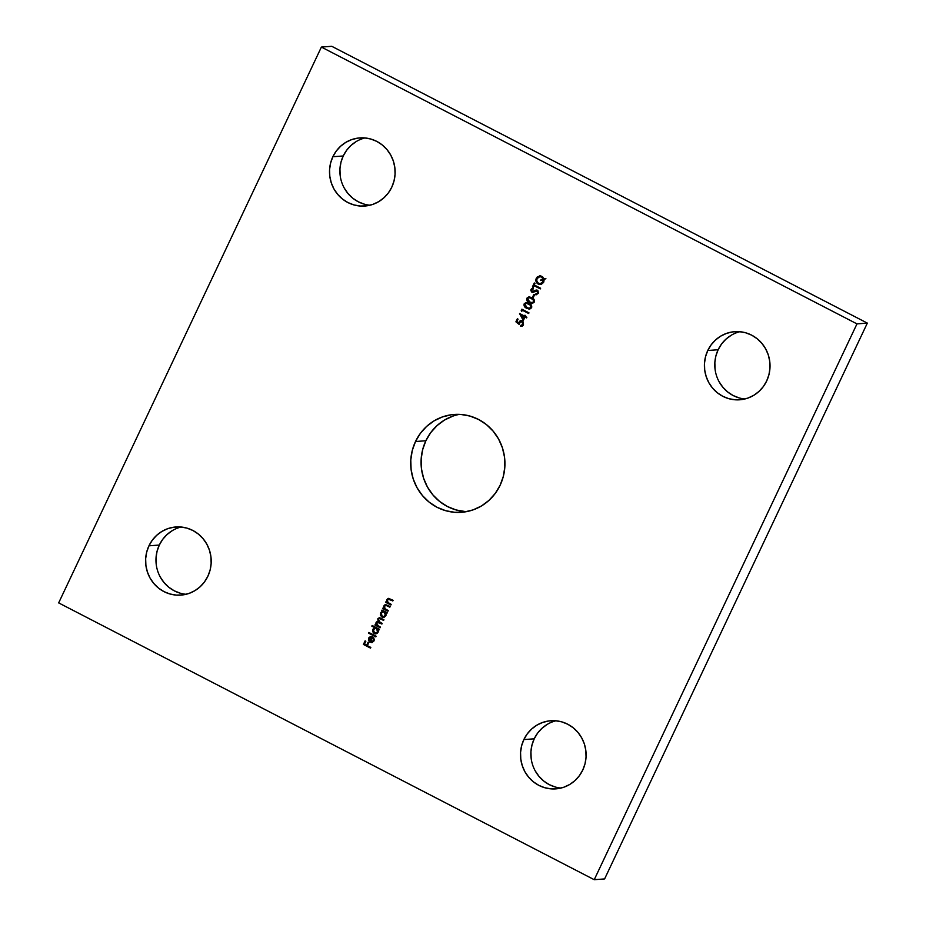 <?xml version="1.0" encoding="UTF-8"?>
<svg xmlns="http://www.w3.org/2000/svg" width="926" height="926" viewBox="0 0 926 926"><rect width="100%" height="100%" fill="white"/><g stroke="black" fill="none" stroke-linecap="round" stroke-linejoin="round"><path stroke-width="1.39" d="M452.941 416.098L444.538 420.034L437.037 425.613L430.74 432.604L425.867 440.753L415.508 441.517A49.066 47.122 85.8 0 1 454.18 414.454A49.066 47.122 85.8 0 1 496.822 436.1A49.066 47.122 85.8 0 1 500.133 485.247L503.362 476.265L504.855 466.785L504.531 457.178L502.413 447.802L498.582 439.028L493.188 431.18L486.428 424.583L478.568 419.478L469.922 416.052L460.801 414.454L451.564 414.721L442.57 416.874L434.167 420.809L426.666 426.377L420.369 433.368L415.508 441.517L412.267 450.499L410.785 459.99L411.109 469.598L413.216 478.974L417.047 487.747L422.453 495.584L429.201 502.181L437.06 507.298L445.719 510.712L454.828 512.321L464.065 512.043L473.059 509.902L481.462 505.966L488.963 500.387L495.26 493.396L500.133 485.247A49.066 47.122 85.8 0 1 461.449 512.31A49.066 47.122 85.8 0 1 418.818 490.676A49.066 47.122 85.8 0 1 415.508 441.517L425.867 440.753A49.066 47.122 -94.2 0 0 466.611 511.627M172.305 530.633L167.085 534.51L162.698 539.372L159.318 545.044L148.947 545.819A34.158 32.804 85.8 0 1 175.882 526.975A34.158 32.804 85.8 0 1 205.56 542.046A34.158 32.804 85.8 0 1 207.864 576.261L210.121 570.011L211.151 563.402L210.931 556.711L209.45 550.194L206.787 544.083L203.025 538.619L198.326 534.024L192.863 530.471L186.832 528.086L180.489 526.975L174.053 527.16L167.791 528.653L161.946 531.397L156.726 535.274L152.339 540.147L148.947 545.819L146.702 552.07L145.66 558.679L145.891 565.369L147.361 571.886L150.024 577.998L153.785 583.461L158.485 588.056L163.96 591.61L169.979 593.994L176.334 595.105L182.758 594.92L189.02 593.427L194.865 590.684L200.097 586.806L204.484 581.933L207.864 576.261A34.158 32.804 85.8 0 1 180.94 595.105A34.158 32.804 85.8 0 1 151.251 580.035A34.158 32.804 85.8 0 1 148.947 545.819L159.318 545.044A34.158 32.804 -94.2 0 0 186.091 594.295M356.221 141.551L351 145.428L346.613 150.301L343.233 155.973L332.862 156.737A34.158 32.804 85.8 0 1 359.797 137.905A34.158 32.804 85.8 0 1 389.476 152.964A34.158 32.804 85.8 0 1 391.779 187.191L394.036 180.929L395.066 174.331L394.846 167.641L393.365 161.112L390.703 155.001L386.941 149.549L382.241 144.954L376.778 141.389L370.747 139.016L364.404 137.893L357.968 138.09L351.706 139.583L345.861 142.326L340.641 146.204L336.254 151.065L332.862 156.737L330.617 162.999L329.575 169.597L329.806 176.287L331.276 182.816L333.939 188.927L337.701 194.379L342.4 198.974L347.875 202.539L353.894 204.912L360.249 206.035L366.673 205.838L372.935 204.345L378.792 201.602L384.012 197.724L388.399 192.863L391.779 187.191A34.158 32.804 85.8 0 1 364.856 206.035A34.158 32.804 85.8 0 1 335.166 190.964A34.158 32.804 85.8 0 1 332.862 156.737L343.233 155.973A34.158 32.804 -94.2 0 0 370.006 205.213M731.135 335.316L725.903 339.194L721.516 344.067L718.136 349.739L707.765 350.503A34.158 32.804 85.8 0 1 734.7 331.67A34.158 32.804 85.8 0 1 764.378 346.729A34.158 32.804 85.8 0 1 766.682 380.956L768.939 374.694L769.969 368.097L769.749 361.406L768.279 354.878L765.605 348.766L761.855 343.315L757.144 338.719L751.68 335.154L745.65 332.781L739.307 331.658L732.871 331.855L726.621 333.348L720.764 336.092L715.543 339.969L711.156 344.831L707.765 350.503L705.519 356.765L704.478 363.362L704.709 370.053L706.179 376.581L708.841 382.693L712.603 388.144L717.303 392.74L722.778 396.305L728.797 398.678L735.151 399.8L741.576 399.604L747.838 398.111L753.695 395.367L758.915 391.49L763.302 386.628L766.682 380.956A34.158 32.804 85.8 0 1 739.758 399.789A34.158 32.804 85.8 0 1 710.068 384.73A34.158 32.804 85.8 0 1 707.765 350.503L718.136 349.739A34.158 32.804 -94.2 0 0 744.909 398.979M547.208 724.398L541.988 728.276L537.601 733.137L534.221 738.809L523.85 739.585A34.158 32.804 85.8 0 1 550.785 720.741A34.158 32.804 85.8 0 1 580.463 735.811A34.158 32.804 85.8 0 1 582.767 770.027L585.024 763.776L586.054 757.167L585.834 750.477L584.364 743.96L581.69 737.848L577.94 732.385L573.229 727.79L567.765 724.236L561.735 721.852L555.392 720.741L548.956 720.926L542.705 722.419L536.848 725.162L531.628 729.04L527.241 733.913L523.85 739.585L521.604 745.835L520.562 752.444L520.794 759.135L522.264 765.652L524.926 771.763L528.688 777.227L533.388 781.822L538.863 785.375L544.882 787.76L551.236 788.871L557.66 788.686L563.922 787.193L569.779 784.449L575 780.572L579.387 775.699L582.767 770.027A34.158 32.804 85.8 0 1 555.843 788.871A34.158 32.804 85.8 0 1 526.153 773.8A34.158 32.804 85.8 0 1 523.85 739.585L534.221 738.809A34.158 32.804 -94.2 0 0 560.994 788.061M856.978 323.88L594.237 879.7L58.662 602.895L321.391 47.076L856.978 323.88L321.391 47.076L331.763 46.3L867.338 323.105L856.978 323.88L867.338 323.105L604.609 878.924L594.237 879.7L856.978 323.88M533.932 285.613L540.298 288.9L540.61 288.241L534.244 284.953L535.008 283.356L534.279 282.974L532.45 286.84L533.179 287.21L534.105 285.602L540.298 288.9L540.61 288.241L534.244 284.953L535.008 283.356L534.279 282.974L532.45 286.84L533.179 287.21L533.932 285.613M533.26 297.582L534.591 294.746L533.862 294.375L532.531 297.2L533.26 297.582L534.591 294.746L533.862 294.375L532.531 297.2L533.26 297.582M531.617 307.745L531.293 305.013L529.707 303.624L526.431 302.501L524.336 303.578L524.093 305.846L526.118 307.941L529.753 309.076L531.617 307.745C532.033 305.626 531.2 304.145 529.093 303.288L526.234 302.513L524.162 303.902C523.757 305.997 524.614 307.455 526.732 308.277L529.614 309.087L531.617 307.745M523.283 320.581L524.938 317.086L526.57 317.931L526.882 317.271L525.25 316.426L525.644 315.581L524.926 315.21L524.521 316.055L519.613 313.52L523.283 320.581L524.938 317.086L526.57 317.931L526.882 317.271L525.25 316.426L525.644 315.581L524.926 315.21L524.521 316.055L519.613 313.52L523.283 320.581M390.865 605.014L391.177 604.354L387.728 602.317L387.462 600.036L388.885 599.134L392.786 600.962L393.099 600.303L387.913 598.532L386.663 600.222L386.941 602.166L386.003 601.68L385.691 602.34L390.865 605.014L391.177 604.354L387.971 602.571L387.462 600.036L389.128 599.18L392.786 600.962L393.099 600.303L388.55 598.37L386.883 599.585L386.941 602.166L386.003 601.68L385.691 602.34L390.865 605.014M381.72 610.732L382.681 611.229L380.771 612.549L380.436 615.246L381.94 617.063L384.232 617.225L385.957 615.651L386.003 612.943L386.906 613.406L387.218 612.746L382.033 610.072L381.72 610.732L382.172 610.141L381.72 610.732L382.681 611.229L380.609 612.862L381.94 617.063L383.48 617.387L385.957 615.651L386.003 612.943L386.906 613.406L387.218 612.746L382.033 610.072L381.72 610.732M371.835 626.15L374.926 627.747L372.692 629.634L373.213 632.805L375.273 633.893L377.449 633.118L378.387 631.497L378.213 629.437L379.104 629.9L379.417 629.24L372.148 625.49L371.835 626.15L372.287 625.559L371.835 626.15L374.926 627.747L372.808 629.356L374.139 633.558L375.678 633.882L378.155 632.145L378.213 629.437L379.104 629.9L379.417 629.24L372.148 625.49L371.835 626.15M373.34 640.676L372.125 641.787L370.504 641.649L372.773 636.833L370.701 636.498L369.011 637.539L368.409 640.097L369.624 641.961L372.333 642.459L374.289 640.121L373.757 637.701L373.514 640.665L373.178 638.13L373.34 640.676L370.504 641.649L372.773 636.833L370.701 636.498L368.664 638.13L368.629 640.734L371.673 642.575L374.011 640.919L373.757 637.701L373.34 640.676M370.504 648.096L370.817 647.436L367.367 645.653L368.745 642.737L368.016 642.355L366.638 645.283L364.45 644.149L365.839 641.232L365.11 640.85L363.42 644.438L370.504 648.096L370.817 647.436L367.367 645.653L368.745 642.737L368.016 642.355L366.638 645.283L364.45 644.149L365.839 641.232L365.11 640.85L363.42 644.438L370.504 648.096M375.806 636.88L376.118 636.22L368.849 632.47L368.536 633.129L375.806 636.88L376.118 636.22L368.849 632.47L368.536 633.129L375.806 636.88M377.658 621.404L376.049 622.503L376.338 624.853L375.782 623.742L376.338 624.853L375.261 624.402L374.949 625.062L380.123 627.735L380.436 627.076L376.766 624.795L376.627 622.943L377.831 622.156L381.871 624.055L382.183 623.395L378.896 621.566L378.364 619.262L379.672 618.475L383.607 620.385L383.92 619.726L379.764 617.758L377.785 618.823L378.109 621.439L376.396 621.971L376.164 624.865L375.261 624.402L374.949 625.062L380.123 627.735L380.436 627.076L378.259 625.953L376.627 622.943L377.669 622.156L381.871 624.055L382.183 623.395L380.169 622.365L378.364 619.262L379.405 618.464L383.607 620.385L383.92 619.726L379.278 617.735L377.785 618.823L378.109 621.439L377.519 621.415M387.925 611.241L388.237 610.581L384.788 608.544L384.522 606.252L385.934 605.349L389.846 607.19L390.159 606.53L384.961 604.759L383.723 606.437L383.989 608.382L383.063 607.907L382.751 608.567L387.925 611.241L388.237 610.581L385.019 608.787L384.522 606.252L386.188 605.396L389.846 607.19L390.159 606.53L385.61 604.585L383.931 605.812L383.989 608.382L383.063 607.907L382.751 608.567L387.925 611.241M521.674 326.207L520.481 326.045L523.537 324.829L522.252 320.975L520.852 320.662L518.572 323.035L516.893 321.669L518.074 319.169L517.345 318.799L515.921 321.82L519.104 324.401L520.505 321.542L521.917 321.623L522.935 322.827L522.646 324.725L520.481 326.045L523.306 325.234L523.421 322.04L520.308 320.766L518.572 323.035L516.893 321.669L518.074 319.169L517.345 318.799L515.921 321.82L517.484 318.868L515.921 321.82L519.104 324.401L519.509 322.595L521.917 321.623L522.831 324.424L520.782 325.385L520.481 326.045L521.581 326.207M521.766 311.344L522.31 310.222L528.665 313.509L528.977 312.849L521.894 309.18L521.766 311.344L522.31 310.222L528.665 313.509L528.977 312.849L521.894 309.18L521.766 311.344M534.29 302.084L533.966 299.364L531.767 297.628L529.105 296.852L526.836 298.241L527.172 300.938L529.406 302.628L532.427 303.427L534.29 302.084C534.707 299.978 533.874 298.485 531.767 297.628L528.908 296.852L526.836 298.241C526.431 300.337 527.288 301.807 529.406 302.628L532.288 303.439L534.29 302.084M536.166 294.769L538.504 293.148L537.856 290.509L535.888 290.151L532.068 291.447L531.593 290.116L533.272 288.947L533.11 288.125L530.783 290.197L532.415 292.315L537.439 291.111L537.693 292.975L535.749 293.982L535.807 294.792L538.411 293.357L537.485 290.266L536.582 290.046M541.837 276.33L540.275 275.855L537.254 276.909L535.853 279.907L537.508 283.622L541.374 284.282L543.55 282.465L544.141 279.675L545.877 278.529L544.013 278.969L542.578 276.793L539.696 275.855L536.281 278.275C535.378 280.752 536.015 282.685 538.214 284.062L540.298 284.525L543.736 282.094L544.141 279.675L545.877 278.529L544.013 278.969L541.837 276.33M594.237 879.7L604.609 878.924L867.338 323.105L331.763 46.3L321.391 47.076L58.662 602.895L594.237 879.7M459.389 414.373A49.066 47.122 -94.2 0 0 425.867 440.753L422.638 449.735L421.145 459.215L421.469 468.822L423.587 478.198L427.418 486.972L432.812 494.82L439.572 501.417L447.432 506.522L456.078 509.948L465.199 511.546M181.091 527.021A34.158 32.804 -94.2 0 0 159.318 545.044L157.061 551.306L156.031 557.903L156.251 564.594M160.395 577.234L164.145 582.685L168.856 587.281L174.319 590.846L180.35 593.219M365.006 137.939A34.158 32.804 -94.2 0 0 343.233 155.973L340.976 162.224L339.946 168.833L340.166 175.523M344.31 188.152L348.06 193.615L352.771 198.21L358.235 201.764L364.265 204.148M739.909 331.705A34.158 32.804 -94.2 0 0 718.136 349.739L715.879 355.989L714.849 362.598L715.069 369.289M719.213 381.917L722.975 387.381L727.674 391.976L733.137 395.529L739.168 397.914M555.994 720.787A34.158 32.804 -94.2 0 0 534.221 738.809L531.964 745.071L530.934 751.669L531.154 758.359M535.297 770.999L539.059 776.451L543.759 781.046L549.222 784.611L555.253 786.984M370.539 648.015L363.42 644.438L365.249 640.919L363.594 644.427L370.539 648.015M366.812 645.272L368.154 642.424L366.812 645.272M371.766 642.575L368.629 640.734L368.664 638.13L371.129 636.44L369.185 637.528L368.513 639.415M371.708 641.88L370.504 641.649M370.678 641.637L373.514 640.665L371.893 641.868M372.495 642.447L370.006 642.1L368.583 640.086M371.824 637.169L370.342 637.32L369.231 638.616L369.902 641.243L369.312 638.431L371.824 637.169L370.076 641.232L371.997 637.157L370.076 641.232L371.997 637.157L370.516 637.296M375.84 636.799L368.536 633.129L368.988 632.539L368.71 633.118L375.84 636.799M379.139 629.819L378.213 629.437L379.139 629.819M375.748 633.882L374.139 633.558L372.808 629.356L375.099 627.735L372.009 626.138L375.099 627.735L373.143 629.032L372.819 631.729L374.058 633.396L376.037 633.859M374.44 627.921L373.34 628.742M374.937 628.43L376.697 628.557L377.866 629.946L377.6 631.983L375.956 633.106M375.701 633.118L377.704 631.787L376.523 628.569L377.53 631.798L375.62 633.129L374.463 632.898L373.444 629.68L375.343 628.314L376.697 628.557L375.435 628.303M376.523 628.569L377.692 629.958L377.53 631.798L376.222 633.002L374.463 632.898L373.305 631.509L373.444 629.68L374.764 628.441L376.523 628.569M375.123 625.05L375.4 624.471L375.123 625.05M378.109 621.439L377.785 618.823L379.371 617.723M379.336 618.499L383.642 620.304L379.498 618.464M377.287 622.353L381.906 623.974L377.762 622.156M379.463 617.723L377.831 619.124L378.283 621.427M386.941 613.325L386.003 612.943L386.941 613.325M383.549 617.387L381.94 617.063L380.609 612.862L382.855 611.218L381.894 610.72L382.855 611.218L380.945 612.537L380.609 615.234L381.848 616.901L383.827 617.353M383.503 616.623L385.505 615.281L384.325 612.074L385.332 615.292L383.422 616.635L382.253 616.403L381.246 613.174L383.144 611.82L384.88 612.306L385.748 613.915L385.262 615.686L383.746 616.6M382.727 611.936L384.29 611.97M384.498 612.063L383.237 611.808M384.325 612.074L385.482 613.463L385.332 615.292L384.012 616.508L382.253 616.403L381.107 615.003L381.246 613.174L382.554 611.947L384.325 612.074M387.971 611.16L382.751 608.567L383.19 607.977L382.924 608.556L387.971 611.16M385.714 604.585L384.105 605.801L383.989 608.382L383.931 605.812L385.702 604.585M386.362 605.384L389.881 607.109L385.76 605.338M390.911 604.933L385.691 602.34L386.13 601.75L385.864 602.328L390.911 604.933M387.103 602.155L386.883 599.585L388.642 598.358L387.045 599.573L387.103 602.155M388.307 599.249L392.821 600.881L388.7 599.122M521.465 320.662L519.011 322.086L520.921 320.651M520.481 326.045L520.933 325.42L520.644 326.033L522.414 326.056M521.523 325.454L520.782 325.385M520.956 325.373L523.005 324.413L522.079 321.611L521.083 321.415M521.164 321.403L521.917 321.623M519.116 324.262L516.095 321.797L519.116 324.262M521.025 321.426L523.109 322.815L523.005 324.413L521.87 325.408M522.715 322.098L523.109 322.815M520.47 320.755L519.602 321.253M523.375 320.396L519.555 313.648L523.375 320.396M524.695 316.044L525.054 315.28L524.695 316.044M526.605 317.85L524.938 317.086L526.605 317.85M524.382 316.704L521.13 315.118L524.382 316.704L523.178 318.903L524.382 316.704L523.178 318.903L521.13 315.118L524.382 316.704M523.178 318.903L521.13 315.118L524.209 316.715L523.178 318.903M521.847 311.182L521.245 310.546L522.021 309.249L521.847 311.182M528.7 313.416L522.31 310.222L528.7 313.416M529.707 309.087L526.906 308.265C524.787 307.444 523.931 305.985 524.336 303.878L526.327 302.501M526.605 302.489L524.51 303.566L524.266 305.835L528.746 308.995M526.246 303.311L526.894 303.277M527.322 303.323L526.454 303.277M529.394 304.179L531.211 306.842L529.255 308.312M529.498 308.312L531.073 307.339L530.598 305.129L530.899 307.351L529.417 308.323L527.044 307.617L524.903 304.249L526.373 303.288L530.598 305.129L528.954 303.925M524.903 304.249L526.072 303.334L528.781 303.948L530.83 305.684L530.899 307.351L529.082 308.323L526.767 307.478L525.262 306.344L524.903 304.249M532.381 303.427L529.579 302.617C527.461 301.783 526.605 300.325 527.01 298.23L529.001 296.852M529.278 296.829L527.183 297.917L526.94 300.186L531.42 303.334M528.92 297.663L529.568 297.616M529.996 297.663L533.816 300.337L533.607 301.922L531.929 302.652M532.172 302.663L533.746 301.679L533.272 299.468L531.455 298.288L533.098 299.48L533.573 301.691L532.091 302.663L529.707 301.969L527.577 298.589L529.047 297.628L531.628 298.276L529.128 297.628M527.577 298.589L528.746 297.674L531.455 298.288L533.503 300.036L533.573 301.691L532.3 302.64L529.707 301.969L527.936 300.695L527.577 298.589M533.295 297.501L532.531 297.2L534.001 294.445L532.705 297.188L533.295 297.501M535.807 294.792L535.923 293.97L536.258 294.769M537.693 292.975L535.749 293.982L537.856 292.963L537.173 290.914L537.693 292.975M533.237 292.257L531.79 292.13L536.524 290.81M536.351 290.822L537.173 290.914M531.79 292.13L531.165 289.444L531.79 292.13L533.063 292.269M537.485 290.266L532.068 291.447L531.686 289.907L533.272 288.947L533.11 288.125L530.992 289.456L533.283 288.102L532.045 288.495L531.015 290.961L532.913 292.303M533.214 291.435L532.068 291.447M536.872 290.046L534.557 290.799L536.501 290.058M535.923 293.97L536.374 294.757M536.061 290.139L535.297 290.428M533.388 291.424L532.577 291.551M532.658 288.252L531.536 288.9M537.485 290.995L537.96 292.732M537.856 292.963L536.478 293.901M533.214 287.129L532.45 286.84L534.418 283.043L532.624 286.829L533.214 287.129M540.333 288.819L534.105 285.602L540.333 288.819M544.175 278.957L545.865 278.564L544.175 278.957M540.448 275.844L537.427 276.897L536.166 279.05L537.08 283.032L540.39 284.514L538.388 284.05C536.189 282.661 535.541 280.728 536.455 278.251L539.789 275.844M536.594 282.337L537.08 283.032M541.212 279.652L540.842 280.451L543.446 279.131L541.212 279.652M540.24 283.75L543.192 281.678L543.562 279.837L543.03 281.689L540.159 283.761L538.515 283.402C536.756 282.256 536.247 280.671 537.011 278.645L539.835 276.619L541.513 276.978L543.446 279.131L540.657 280.485L543.562 279.837L542.856 282.28M542.416 282.789L539.974 283.75M540.599 276.619L543.33 278.784M543.446 279.131L541.687 276.967L539.916 276.608M541.039 279.664L540.657 280.485L543.388 279.849L542.242 282.812L539.8 283.761L537.462 282.569L536.652 279.976L537.798 277.545L539.661 276.631L541.814 277.152L543.273 279.143L541.039 279.664"/></g></svg>
